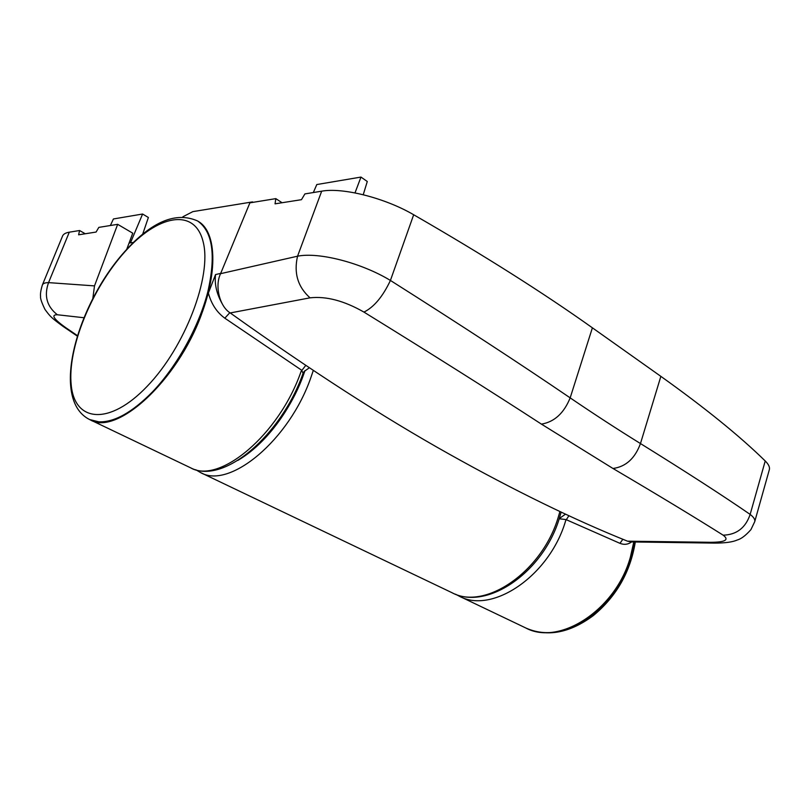 <?xml version="1.0" encoding="UTF-8"?>
<svg xmlns="http://www.w3.org/2000/svg" width="810" height="810" viewBox="0 0 810 810"><rect width="100%" height="100%" fill="white"/><g stroke="black" fill="none" stroke-linecap="round" stroke-linejoin="round"><path stroke-width="1.21" d="M303.082 373.207L301.543 370.15L224.815 318.178C216.797 312.316 211.319 303.942 208.373 293.068L201.255 315.07C176.823 381.611 116.549 435.932 90.315 419.884L99.62 422.202C125.499 424.339 167.903 385.732 192.79 334.5C217.9 283.318 219.024 233.331 198.318 221.413L197.599 220.968C212.686 231.559 216.098 255.18 207.816 291.823C198.916 326.703 176.914 366.434 152.361 392C132.162 412.462 114.321 422.405 98.85 421.838L89.545 419.519L190.552 467.785C219.145 484.704 279.177 434.889 301.097 371.395L305.755 365.391M631.597 541.941C628.003 544.522 624.125 544.988 619.954 543.338L565.998 519.574L559.194 518.764M630.372 557.169C615.782 610.143 559.123 646.36 525.599 627.882C559.123 646.36 615.782 610.143 630.372 557.169L633.795 541.971L630.372 557.169M182.847 216.797L192.851 211.623L252.497 201.903L253.155 202.318M252.264 202.459L252.497 201.903M220.695 273.385L215.541 274.56L208.373 293.068M190.552 467.785C223.287 485.352 281.283 435.395 303.061 373.349L304.135 371.476L309.339 367.791M565.542 514.137L559.244 518.603M215.541 274.56C214.427 283.925 216.564 293.503 221.94 303.284M455.595 594.226L459.209 596.16C492.126 614.496 549.747 575.758 565.674 520.658L568.924 515.697M355.003 192.901L360.976 177.076L367.284 181.501L363.234 194.724M360.976 177.076L316.791 184.548L313.349 192.537M129.073 243.04L133.407 242.433M130.461 242.848L142.601 214.022L148.382 217.495L142.631 234.303M142.601 214.022L113.42 218.963L110.383 225.514M230.232 312.943C310.686 370.393 383.545 417.373 448.821 453.883C514.127 490.465 573.703 519.564 627.547 541.181L631.263 541.93L714.43 543.095L710.876 542.305C725.355 542.224 729.435 539.855 723.128 535.167C695.253 517.58 658.54 495.345 612.988 468.484L541.424 424.126C491.589 391.706 432.439 354.365 363.953 312.093C344.159 300.773 326.187 296.025 310.038 297.837C297.827 286.942 293.666 273.061 297.553 256.193L220.573 273.679C214.518 285.991 219.652 306.565 230.232 312.943L310.038 297.837M363.953 312.093C373.967 307.132 382.796 296.582 390.42 280.442L413.677 214.751C385.013 197.954 342.782 187.282 321.681 191.18L304.904 193.914L301.472 199.675L275.056 203.836L275.815 198.632L249.895 202.844L220.573 273.679M275.815 198.632L282.072 202.733M413.677 214.751C483.793 255.211 543.368 292.906 592.394 327.817L660.859 376.356C705.024 407.875 739.813 436.084 765.227 460.981C768.629 464.332 770.006 467.238 769.338 469.689L754.728 521.66C755.284 519.615 753.766 517.195 750.151 514.411C722.793 495.568 686.232 471.957 640.467 443.556C618 429.675 594.56 414.436 570.169 397.862C520.081 363.741 460.161 324.597 390.42 280.442C361.655 262.946 318.988 251.849 297.553 256.193L321.681 191.18M723.128 535.167C736.584 534.792 745.595 527.867 750.151 514.411L765.227 460.981M92.826 298.505L94.497 285.889L117.673 224.329L132.749 233.179L126.704 249.399M117.673 224.329L98.82 227.387L96.086 232.055L78.621 234.809L79.582 230.516L69.295 232.186L48.549 282.619C43.882 295.761 46.818 306.474 57.358 314.756C50.848 314.675 53.541 318.907 65.428 327.442L77.456 335.654M94.497 285.889L48.549 282.619C45.087 282.649 43.031 283.439 42.383 284.968L62.552 236.044C63.372 234.09 65.62 232.804 69.295 232.186M79.582 230.516L85.263 233.766M65.428 327.442L62.937 326.319C51.101 317.571 50.271 316.619 44.985 309.45C41.705 302.687 40.227 298.374 40.571 296.521C40.206 293.908 40.814 290.051 42.383 284.968M229.858 312.67L224.815 318.178M619.954 543.338L622.86 539.268M561.148 512.082L559.548 517.661C543.652 572.214 486.628 611.378 451.818 592.626C484.653 610.942 542.376 571.921 558.444 516.588L559.923 511.505M313.308 370.433L311.06 377.025C289.393 440.205 229.402 489.574 200.596 472.584L451.818 592.626M304.955 370.656L303.558 374.676C295.579 397.943 272.676 439.8 237.958 460.363M627.547 541.181L710.876 542.305M612.988 468.484C625.826 466.752 634.989 458.44 640.467 443.556L660.859 376.356M592.394 327.817L570.169 397.862C563.942 413.201 554.364 421.949 541.424 424.126M83.926 317.733L57.358 314.756M525.822 627.993L526.054 628.104C546.294 637.024 568.235 632.823 591.877 615.489C610.335 600.585 623.315 581.236 630.818 557.422L634.271 541.971M147.106 386.38C109.289 426.03 74.682 422.172 71.229 385.155C67.23 348.604 91.479 289.109 124.517 252.183C157.403 214.852 194.825 207.107 203.168 241.906C212.109 276.078 185.055 347.217 147.106 386.38M635.303 541.991C630.393 571.981 616.39 596.524 593.274 615.63C569.612 633.106 547.206 637.267 526.054 628.104L459.209 596.16M195.777 469.749L200.596 472.584M714.43 543.095C725.061 543.105 732.655 542.082 737.201 540.017C741.15 538.974 745.726 535.501 750.931 529.629L754.728 521.67M77.314 336.12L62.937 326.319M197.599 220.968C175.922 211.369 151.642 221.555 124.77 251.535C77.375 303.983 49.532 399.441 89.545 419.519"/></g></svg>
